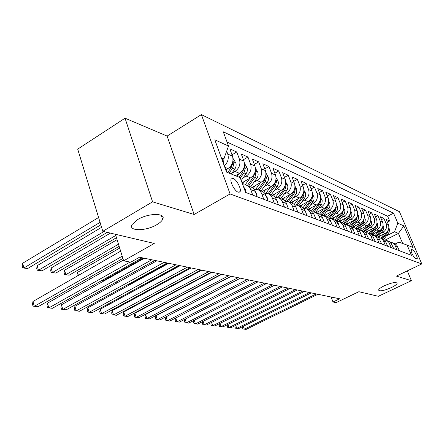 <?xml version="1.0" encoding="UTF-8"?>
<svg xmlns="http://www.w3.org/2000/svg" width="444" height="444" viewBox="0 0 444 444"><rect width="100%" height="100%" fill="white"/><g stroke="black" fill="none" stroke-linecap="round" stroke-linejoin="round"><path stroke-width="0.67" d="M156.782 224.703C145.926 231.335 127.855 231.38 132.118 224.503L137.662 219.569C148.657 212.787 166.583 212.876 162.626 219.453C161.71 221.206 159.762 222.955 156.782 224.703M391.264 287.629C383.993 290.726 379.759 291.547 378.571 290.087C378.804 288.983 380.724 287.54 384.338 285.769C391.641 282.65 395.898 281.807 397.108 283.25C396.881 284.382 394.932 285.836 391.264 287.629M238.184 192.208L240.032 191.73C241.736 189.305 236.708 179.587 233.144 178.421L231.207 178.926C229.559 181.418 234.682 191.17 238.184 192.208M125.042 118.198L77.7 149.117L102.808 231.313L152.581 201.831L194.128 214.485L230.092 193.961L201.382 114.619L167.122 136.069L125.042 118.198L152.581 201.831M230.092 193.961L421.8 263.936L399.467 211.71L201.382 114.619M421.8 263.936L396.375 276.101L411.41 280.68L407.287 270.879M411.41 280.68L378.349 296.298L358.88 291.708L336.147 302.614L333 301.998L339.666 298.79L139.521 257.226L130.697 262.204L123.637 260.817L154.262 243.451L102.808 231.313M378.005 236.918L385.137 233.328C388.45 231.235 389.543 228.349 388.422 224.675L386.213 219.43L389.638 220.979L387.351 222.139M380.713 233.422L382.806 232.367C386.136 230.258 387.24 227.356 386.108 223.659L383.894 218.381L381.529 219.591M383.894 218.381L380.358 216.789L382.589 222.111C383.721 225.841 382.611 228.771 379.254 230.902L371.917 234.621M365.623 232.251L373.176 228.405C376.579 226.229 377.705 223.249 376.562 219.464L374.309 214.058L377.961 215.706L375.519 216.961M359.118 229.809L366.905 225.818C370.346 223.604 371.495 220.574 370.335 216.728L368.059 211.239L371.833 212.942L369.308 214.247M352.569 227.189L360.417 223.143C363.908 220.89 365.068 217.81 363.902 213.897L361.599 208.325L365.501 210.084L362.887 211.444M345.865 224.448L353.702 220.379C357.242 218.082 358.425 214.946 357.248 210.972L354.923 205.311L358.957 207.132L356.249 208.552M338.877 221.634L346.758 217.516C350.349 215.174 351.548 211.982 350.36 207.947L348.007 202.192L352.186 204.074L349.384 205.555M331.596 218.748L339.566 214.552C343.206 212.165 344.427 208.913 343.223 204.812L340.848 198.962L345.177 200.91L342.269 202.458M324.02 215.773L332.118 211.483C335.808 209.046 337.046 205.739 335.836 201.559L333.433 195.615L337.917 197.636L334.904 199.251M316.172 212.687L324.392 208.303C328.133 205.811 329.393 202.442 328.171 198.196L325.746 192.147L330.392 194.244L327.261 195.932M308.036 209.485L316.372 205C320.174 202.453 321.456 199.023 320.218 194.7L317.765 188.545L322.588 190.72L319.336 192.491M299.595 206.155L308.053 201.57C311.904 198.968 313.209 195.471 311.966 191.07L309.485 184.809L314.491 187.068L311.111 188.922M290.826 202.697L299.406 198.007C303.319 195.349 304.645 191.78 303.385 187.301L300.882 180.924L306.083 183.272L302.569 185.22M281.707 199.106L290.415 194.3C294.383 191.58 295.737 187.94 294.466 183.378L291.936 176.89L297.347 179.332L293.684 181.374M272.244 195.354L281.058 190.448C285.092 187.668 286.463 183.949 285.187 179.298L282.628 172.688L288.261 175.23L284.443 177.378M262.36 191.464L271.317 186.436C275.408 183.583 276.812 179.792 275.519 175.053L272.938 168.315L278.799 170.962L274.819 173.227M251.998 187.451L261.161 182.251C265.318 179.332 266.75 175.458 265.445 170.624L262.837 163.758L268.947 166.517L264.791 168.903M242.052 182.767L250.566 177.889C254.795 174.892 256.249 170.934 254.934 166.001L252.303 159.002L258.674 161.882L254.329 164.402M235.425 175.696L239.51 173.327C243.8 170.257 245.282 166.211 243.961 161.178L241.303 154.04L247.957 157.043L243.412 159.707M225.741 169.858L227.95 168.565C232.306 165.418 233.822 161.272 232.49 156.138L229.803 148.851L236.763 151.992L232.001 154.812M412.781 249.878L411.188 249.434C409.979 250.039 413.736 257.975 415.44 258.414L416.999 258.83C418.204 258.23 414.491 250.366 412.781 249.878L411.05 250.721M385.242 240.004L398.418 233.416L394.533 231.757L397.802 223.16L393.567 213.187L223.271 131.796L228.521 146.054L214.813 139.805L226.557 172.111L240.149 177.606L245.604 192.413L411.471 255.322L407.126 245.088L398.912 242.124L395.277 243.928M397.802 223.16L403.812 225.896L413.025 247.475L407.126 245.088M231.79 173.288L234.948 171.451L239.51 173.327M243.134 177.855L246.204 176.085L250.566 177.889M253.99 182.229L256.976 180.525L261.161 182.251M264.396 186.424L267.305 184.782L271.317 186.436M274.375 190.448L277.211 188.861L281.058 190.448M283.949 194.311L286.719 192.779L290.415 194.3M293.151 198.024L295.848 196.542L299.406 198.007M301.998 201.593L304.634 200.161L308.053 201.57M310.511 205.034L313.081 203.641L316.372 205M318.703 208.341L321.217 206.993L324.392 208.303M326.601 211.533L329.06 210.223L332.118 211.483M334.21 214.607L336.619 213.336L339.566 214.552M341.558 217.577L343.911 216.345L346.758 217.516M348.645 220.446L350.954 219.247L353.702 220.379M355.5 223.215L357.759 222.05L360.417 223.143M362.115 225.896L364.335 224.758L366.905 225.818M368.52 228.488L370.696 227.378L373.176 228.405M374.719 230.997L376.845 229.914L379.254 230.902M389.638 220.979L387.634 216.222L227.056 142.069M226.679 151.115L227.755 154.057C229.032 158.591 227.872 162.515 224.276 165.84M236.763 151.992L239.433 159.191C240.759 164.263 239.266 168.348 234.948 171.451M247.957 157.043L250.605 164.097C251.92 169.07 250.455 173.066 246.204 176.085M258.674 161.882L261.294 168.798C262.604 173.671 261.161 177.578 256.976 180.525M268.947 166.517L271.539 173.304C272.838 178.077 271.423 181.907 267.305 184.782M278.799 170.962L281.368 177.622C282.65 182.306 281.268 186.053 277.211 188.861M288.261 175.23L290.798 181.768C292.074 186.363 290.715 190.038 286.719 192.779M297.347 179.332L299.861 185.747C301.121 190.265 299.789 193.862 295.848 196.542M306.083 183.272L308.574 189.577C309.823 194.011 308.508 197.536 304.634 200.161M314.491 187.068L316.955 193.262C318.193 197.613 316.905 201.077 313.081 203.641M322.588 190.72L325.025 196.809C326.251 201.088 324.986 204.484 321.217 206.993M330.392 194.244L332.8 200.227C334.021 204.434 332.772 207.764 329.06 210.223M337.917 197.636L340.298 203.524C341.508 207.659 340.282 210.928 336.619 213.336M345.177 200.91L347.535 206.704C348.729 210.767 347.524 213.98 343.911 216.345M352.186 204.074L354.517 209.773C355.705 213.775 354.512 216.927 350.954 219.247M358.957 207.132L361.266 212.743C362.437 216.672 361.272 219.774 357.759 222.05M365.501 210.084L367.787 215.606C368.947 219.48 367.799 222.527 364.335 224.758M371.833 212.942L374.098 218.381C375.247 222.189 374.114 225.191 370.696 227.378M377.961 215.706L380.197 221.062C381.341 224.814 380.219 227.766 376.845 229.914M397.125 249.878L394.466 244.278L392.407 242.724L390.293 242.213M399.395 250.738L396.742 245.171L395.027 243.789L392.563 242.796M393.673 248.568L390.992 242.918L389.255 241.514L386.718 240.493M384.376 239.904L386.563 240.42L388.644 241.997L391.336 247.68M387.767 246.331L385.059 240.587L383.3 239.166L380.68 238.112M378.266 237.512L380.519 238.04L382.373 239.349L383.472 240.931L385.348 245.41M381.662 244.011L378.921 238.184L377.145 236.741L374.436 235.653M371.944 235.048L374.275 235.581L376.412 237.196L379.159 243.068M375.346 241.619L372.577 235.697L370.779 234.232L367.982 233.111M365.412 232.495L367.821 233.033L369.719 234.382L370.84 236.014L372.76 240.637M368.814 239.144L366.011 233.122L364.191 231.635L361.305 230.475M358.647 229.853L361.139 230.397L363.059 231.768L364.197 233.422L366.139 238.128M362.049 236.574L359.218 230.458L357.37 228.949L354.384 227.75M351.642 227.123L354.218 227.672L356.166 229.06L357.315 230.741L359.279 235.525M355.045 233.921L352.181 227.694L350.31 226.168L347.219 224.925M344.378 224.292L347.053 224.847L349.023 226.257L350.188 227.966L352.17 232.828M347.78 231.163L344.883 224.836L342.99 223.282L339.793 222M336.852 221.362L339.621 221.917L341.614 223.349L342.796 225.086L344.799 230.036M340.248 228.305L337.318 221.867L335.398 220.291L332.084 218.959M329.037 218.32L331.529 218.72L333.932 220.335L335.126 222.1L337.151 227.134M332.428 225.341L329.465 218.787L327.522 217.183L324.081 215.806M320.923 215.162L323.521 215.562L325.957 217.199L327.161 218.997L329.215 224.126M324.303 222.261L322.239 217.083L321.023 215.262L319.336 213.958L315.773 212.532M312.493 211.882L315.201 212.282L317.665 213.947L318.892 215.778L320.962 220.995M315.856 219.059L313.769 213.78L312.537 211.932L310.833 210.611L307.131 209.124M303.724 208.48L306.549 208.874L309.052 210.567L310.289 212.426L312.387 217.743M307.07 215.723L304.961 210.351L303.713 208.469L301.987 207.12L298.14 205.578M294.6 204.939L297.136 205.184C299.184 205.85 300.649 207.243 301.52 209.368L303.457 214.352M297.924 212.254L295.976 207.215C295.094 205.061 293.623 203.652 291.558 202.986L288.778 201.892M285.092 201.254L287.762 201.487C289.838 202.159 291.32 203.58 292.202 205.75L294.161 210.828M288.395 208.641L286.424 203.502C285.531 201.31 284.043 199.872 281.946 199.201L279.021 198.046M275.18 197.413L277.988 197.636C280.097 198.318 281.596 199.761 282.489 201.97L284.471 207.154M278.455 204.873L276.462 199.628C275.563 197.397 274.048 195.932 271.928 195.249L268.842 194.034M264.835 193.418L267.799 193.623C269.935 194.311 271.456 195.782 272.355 198.035L274.359 203.319M268.076 200.938L266.067 195.588C265.157 193.307 263.625 191.819 261.466 191.125L258.214 189.843M254.035 189.244L257.154 189.427C259.324 190.126 260.867 191.625 261.777 193.923L263.797 199.312M257.237 196.825L255.206 191.364C254.284 189.039 252.73 187.523 250.544 186.819L247.114 185.47M242.824 184.876L246.037 185.043C248.235 185.753 249.8 187.279 250.721 189.627L252.764 195.127M245.898 192.524L242.929 185.159M386.53 235.775L394.533 231.757M115.412 234.288L123.637 260.817M331.069 297.003L333 301.998M402.68 243.484L398.418 233.416L403.812 225.896M222.111 159.873L223.859 158.835L221.34 157.759M387.634 216.222L393.567 213.187M228.521 146.054L223.859 158.835M194.128 214.485L167.122 136.069M243.301 326.296L244.305 329.182L316.3 293.939M242.807 326.54L242.435 327.594L242.918 328.982L246.159 329.381L317.954 294.278M380.214 235.808L378.854 237.562M384.321 233.744L380.869 238.189M388.855 228.055L389.543 230.025L389.111 232.273L383.705 239.405M387.329 231.563L381.973 238.622M382.678 238.883L387.507 232.673L388.467 229.592M235.736 325.374L236.769 328.366L309.568 292.535M235.292 325.596L234.893 326.751L235.376 328.16L238.678 328.571L311.272 292.89M227.944 324.425L229.004 327.517L302.619 291.098M227.55 324.62L227.123 325.885L227.611 327.311L230.969 327.733L304.373 291.458M219.913 323.443L221.001 326.651L295.449 289.605M219.575 323.609L219.114 324.997L219.602 326.44L223.027 326.867L297.264 289.982M211.633 322.427L212.748 325.752L288.045 288.067M211.35 322.566L210.856 324.076L211.35 325.546L214.835 325.979L289.921 288.456M374.281 233.427L372.943 235.154M378.438 231.318L374.93 235.847M383.033 225.48L383.783 227.567L383.344 229.853L377.816 237.163M381.557 229.01L376.074 236.297M376.801 236.574L381.696 230.253L382.661 227.017M368.154 230.963L366.827 232.684M372.366 228.815L368.803 233.433M377.017 222.816L377.833 225.036L377.389 227.356L371.728 234.865M375.591 226.368L369.996 233.883M370.718 234.199L375.696 227.755L376.623 224.47M361.821 228.421L360.495 230.153M366.095 226.229L362.476 230.941M370.801 220.058L371.689 222.416L371.234 224.775L365.434 232.495M369.425 223.637L363.703 231.407M364.424 231.768L369.497 225.175L370.463 221.617M355.283 225.791L353.935 227.55M359.607 223.56L355.933 228.36M364.38 217.205L365.307 219.364L365.018 221.784L359.068 229.87M363.053 220.812L357.192 228.854M357.903 229.271L363.092 222.505L364.052 218.787M203.086 321.373L204.24 324.825L280.403 286.48M202.864 321.489L202.342 323.127L202.841 324.62L206.393 325.058L282.334 286.885M348.518 223.071L347.136 224.886M352.902 220.796L349.162 225.691M357.731 214.252L358.741 216.561L358.447 219.02L352.469 227.173M356.46 217.887L350.444 226.24M351.149 226.706L356.465 219.747L357.42 215.867M194.833 295.36L194.55 295.321M194.267 320.285L195.454 323.87L272.499 284.843M194.106 320.368L193.556 322.144L194.056 323.659L197.674 324.114L274.497 285.253M341.519 220.252L340.104 222.122M345.965 217.932L342.174 222.916M350.854 211.194L351.948 213.664L351.648 216.161L345.637 224.398M349.633 214.857L348.779 216.544L343.445 223.548M344.144 224.076L349.617 216.894L350.549 212.848M184.854 293.795L184.399 293.723M184.427 293.712L184.926 293.756M185.165 319.158L186.38 322.882L264.324 283.144M185.065 319.208L184.482 321.134L184.987 322.677L188.678 323.132L266.394 283.572M334.276 217.338L332.828 219.253M338.778 214.968L334.92 220.058M343.734 208.02L344.921 210.661L344.611 213.203L338.544 221.545M342.557 211.716L341.652 213.575L336.186 220.79M336.891 221.362L342.518 213.936L343.434 209.729M175.946 290.964L176.074 291.353M174.953 291.947L174.825 291.558M175.757 317.993L177.006 321.867L255.872 281.385M175.724 318.009L175.108 320.091L175.613 321.656L179.382 322.122L258.014 281.835M326.767 214.319L325.286 216.284M331.335 211.899L327.394 217.122M336.347 204.723L337.573 207.193L337.323 210.14L331.191 218.603M335.231 208.458L334.271 210.5L328.643 217.954M329.548 218.32L335.17 210.878L336.252 207.209L336.058 206.504M166.239 288.578L166.411 289.1M165.296 289.699L165.14 289.166M240.432 278.183L166.045 316.827L167.321 320.812L247.119 279.57M166.045 316.827L165.418 319.008L165.928 320.601L169.769 321.079L249.334 280.031M318.986 211.183L317.471 213.203M323.615 208.713L319.575 214.097M328.693 201.299L330.025 203.963L329.77 206.965L323.554 215.573M327.628 205.078L326.618 207.315L320.807 215.046M321.922 215.19L327.55 207.703L328.654 203.968L328.41 203.158M156.205 286.069L156.421 286.735M155.5 287.235L155.75 286.313M231.285 276.279L156.016 315.673L157.298 319.724L238.045 277.689M156.016 315.673L155.4 317.893L155.911 319.508L159.834 319.996L240.343 278.16M310.917 207.936L309.368 210.006M315.612 205.406L311.444 210.983M320.751 197.747L322.2 200.61L321.933 203.668L315.617 212.46M179.343 265.495L145.921 283.733L146.082 284.249M319.736 201.57L318.681 204.007L312.792 211.871M313.997 211.96L319.647 204.412L320.768 200.61L320.468 199.695M145.737 284.438L145.921 283.733M221.806 274.314L145.643 314.474L146.925 318.592L228.649 275.735M145.643 314.474L145.033 316.739L145.543 318.381L149.55 318.881L231.03 276.229M302.536 204.562L300.96 206.676M307.304 201.976L302.98 207.781M312.498 194.045L314.075 197.136L313.93 199.872L313.259 201.326L307.381 209.224M311.538 197.924L310.439 200.577L304.562 208.464M305.755 208.63L311.444 200.999L312.587 197.119L312.226 196.109M211.971 272.272L134.898 313.236L136.186 317.427L218.898 273.709M134.898 313.236L134.299 315.54L134.815 317.216L138.905 317.721L221.367 274.22M293.834 201.054L292.224 203.224M298.668 198.407L294.161 204.49M303.924 190.193L305.544 193.146L305.489 196.309L304.567 198.135L298.834 205.855M303.024 194.133L301.881 197.014L295.993 204.95M297.175 205.195L302.925 197.447L304.084 193.495L303.657 192.38M127.872 284.598L128.705 284.732L167.932 263.126M128.705 284.732L127.828 284.621M201.77 270.152L123.765 311.954L125.058 316.217L208.774 271.606M123.765 311.954L123.177 314.302L123.693 316.006L127.878 316.522L211.338 272.139M284.787 197.408L283.117 199.678M289.693 194.7L284.965 201.11M295.01 186.186L296.77 189.388L296.714 192.613L295.776 194.472L289.954 202.353M294.161 190.187L292.979 193.307L287.068 201.321M288.239 201.654L294.067 193.762L295.254 189.727L294.744 188.517M115.151 282.562L117.088 282.872L115.035 282.628M296.997 209.857L296.525 208.641M191.17 267.954L112.221 310.622L113.52 314.963L198.263 269.425M112.221 310.622L111.649 313.02L112.166 314.752L116.445 315.279L200.927 269.98M275.374 193.612L273.609 196.02M280.353 190.842L275.558 197.375M285.725 182.001L287.529 185.098C288.15 187.029 287.851 188.883 286.635 190.665L280.713 198.712M284.943 186.075L283.722 189.449L277.761 197.574M278.921 197.996L284.854 189.921L286.064 185.808L285.47 184.499M143.479 258.047L103.241 280.658L104.162 280.802M102.991 279.831L103.241 280.658L101.904 280.447M104.063 280.858L101.931 280.547M287.662 206.738L286.857 204.629M180.159 265.667L100.25 309.24L101.554 313.658L187.329 267.155M100.25 309.24L99.689 311.682L100.205 313.447L104.584 313.991L190.104 267.732M265.573 189.66L263.675 192.269M270.629 186.819L265.873 193.34M276.057 177.633L278.027 181.024C278.654 182.989 278.355 184.882 277.117 186.696L271.101 194.922M275.33 181.796L274.087 185.437L268.048 193.701M269.231 194.183L275.263 185.925L276.495 181.729L275.807 180.331M90.665 276.779L91.142 278.399M90.554 278.732L89.943 278.632L89.577 277.389M89.943 278.632L90.626 278.688M277.927 203.485L277.739 202.048L276.812 200.549M168.703 263.286L87.818 307.809L89.122 312.31L175.963 264.791M87.818 307.809L87.274 310.301L87.79 312.099L92.274 312.654L178.849 265.39M255.367 185.542L253.28 188.411M260.495 182.628L255.755 189.166M265.973 173.066L268.137 176.773C268.77 178.782 268.459 180.714 267.199 182.567L261.083 190.976M119.686 248.079L77.517 272.372L78.399 275.402M265.312 177.328L264.041 181.252L257.909 189.699M259.135 190.204L265.268 181.763L266.522 177.478L265.728 175.991M77.328 276.018L77.001 274.903L77.517 272.372M267.76 200.089L267.521 198.113L266.35 196.353M156.782 260.811L74.903 306.321L76.213 310.905L164.125 262.337M74.903 306.321L74.376 308.863L74.897 310.695L79.487 311.261L167.127 262.959M244.716 181.241L242.579 184.204M249.928 178.255L245.171 184.848M255.45 168.287L257.82 172.35C258.458 174.392 258.142 176.362 256.86 178.26L250.649 186.852M117.077 239.666L64.591 270.224L65.862 274.681L69.142 275.202L119.147 246.331M254.856 172.666L253.563 176.89L247.314 185.548M248.607 186.058L254.845 177.422L256.127 173.043L255.211 171.484M162.976 218.465L162.404 218.792M118.487 244.217L65.862 274.681L64.596 274.586L64.086 272.805L64.591 270.224M69.142 275.202L64.596 274.586M257.132 196.537L256.854 194.011L255.444 192.008M144.361 258.23L61.477 304.773L62.787 309.446L151.793 259.773M61.477 304.773L60.967 307.37L61.488 309.235L66.195 309.818L154.923 260.423M238.894 173.687L236.996 176.329M244.466 163.353L247.053 167.727C247.702 169.813 247.369 171.828 246.07 173.771L241.22 180.514M110.417 233.111L51.149 267.993L52.425 272.533L55.833 273.077L116.467 237.69M243.939 167.849L242.629 172.339L239.138 177.195M240.293 178.005L243.967 172.894L245.277 168.42L244.228 166.805M115.773 235.459L52.425 272.533L51.177 272.438L50.672 270.629L51.149 267.993M55.833 273.077L51.177 272.438M245.982 192.557L245.704 189.721L244.045 187.496M123.41 260.084L47.502 303.163L48.818 307.925L130.098 262.082M47.502 303.163L47.014 305.816L47.536 307.714L52.364 308.314L142.197 257.781M227.361 168.909L226.057 170.74M232.995 158.353L235.808 162.898C236.458 165.029 236.125 167.088 234.798 169.075L231.269 174.015M101.593 227.328L37.179 265.673L38.45 270.296L41.997 270.862L107.243 232.362M232.534 162.659L231.202 167.577L227.655 172.555M229.06 173.121L232.601 168.159L233.938 163.581L232.728 161.971M103.885 231.568L38.45 270.296L37.224 270.213L36.719 268.365L37.179 265.673M41.997 270.862L37.224 270.213M120.646 251.16L32.956 301.487L34.266 306.343L122.205 256.194M32.956 301.487L32.49 304.196L33.011 306.132L37.962 306.749L122.899 258.441M224.131 158.097L223.432 163.509M98.59 217.499L22.638 263.253L23.909 267.971L27.6 268.559L100.827 224.836M100.072 222.355L23.909 267.971L22.705 267.893L22.2 266.012L22.638 263.253M27.6 268.559L22.705 267.893M224.797 167.266L227.95 168.565M382.806 232.367L385.137 233.328M386.108 223.659L388.422 224.675M227.755 154.057L232.49 156.138M239.433 159.191L243.961 161.178M250.605 164.097L254.934 166.001M261.294 168.798L265.445 170.624M271.539 173.304L275.519 175.053M281.368 177.622L285.187 179.298M290.798 181.768L294.466 183.378M299.861 185.747L303.385 187.301M308.574 189.577L311.966 191.07M316.955 193.262L320.218 194.7M325.025 196.809L328.171 198.196M332.8 200.227L335.836 201.559M340.298 203.524L343.223 204.812M347.535 206.704L350.36 207.947M354.517 209.773L357.248 210.972M361.266 212.743L363.902 213.897M367.787 215.606L370.335 216.728M374.098 218.381L376.562 219.464M380.197 221.062L382.589 222.111M395.443 245.876L397.719 246.764M389.632 243.617L391.98 244.533M383.633 241.286L386.058 242.23M377.428 238.872L379.931 239.849M371.006 236.38L373.598 237.385M364.363 233.799L367.049 234.843M357.487 231.124L360.267 232.206M350.355 228.355L353.241 229.47M342.968 225.48L345.954 226.64M335.298 222.5L338.4 223.704M327.339 219.408L330.558 220.657M319.07 216.189L322.416 217.493M310.467 212.848L313.952 214.202M301.52 209.368L305.145 210.778M292.202 205.75L295.976 207.215M282.489 201.97L286.424 203.502M272.355 198.035L276.462 199.628M261.777 193.923L266.067 195.588M250.721 189.627L255.206 191.364M243.545 186.835L243.845 186.952M411.033 249.695L411.61 249.411M389.216 228.693L388.778 228.505M388.589 233.128L387.507 232.673M383.45 226.218L382.944 226.002M382.811 230.719L381.696 230.253M377.5 223.659L376.923 223.415M376.851 228.238L375.696 227.755M371.356 221.023L370.701 220.74M368.736 224.858L368.448 224.736M370.69 225.669L369.497 225.175M365.001 218.293L364.263 217.976M362.31 222.178L361.982 222.044M364.324 223.021L363.092 222.505M358.436 215.473L357.609 215.118M355.655 219.408L355.289 219.258M357.742 220.28L356.465 219.747M351.637 212.554L350.721 212.16M348.779 216.544L348.368 216.372M350.938 217.443L349.617 216.894M350.31 213.536L350.66 213.353M344.605 209.535L343.589 209.096M341.652 213.575L341.197 213.386M343.889 214.508L342.518 213.936M343.14 210.567L343.584 210.334M337.318 206.405L336.197 205.922M334.271 210.5L333.771 210.295M336.585 211.466L335.17 210.878M335.708 207.498L336.252 207.209M329.77 203.163L328.532 202.631M326.618 207.315L326.068 207.087M329.021 208.314L327.55 207.703M328.005 204.318L328.654 203.968M321.933 199.8L320.579 199.217M318.681 204.007L318.076 203.757M321.173 205.05L319.647 204.412M320.002 201.021L320.768 200.61M313.808 196.309L312.326 195.671M310.439 200.577L309.779 200.305M313.026 201.654L311.444 200.999M311.694 197.602L312.587 197.119M305.367 192.685L303.746 191.991M301.881 197.014L301.16 196.714M304.567 198.135L302.925 197.447M303.058 194.061L304.084 193.495M296.592 188.916L294.827 188.156M292.979 193.307L292.196 192.979M295.776 194.472L294.067 193.762M294.15 190.337L295.254 189.727M287.468 184.998L285.542 184.171M283.722 189.449L282.867 189.094M286.635 190.665L284.854 189.921M284.909 186.452L286.064 185.808M277.972 180.919L275.874 180.02M274.087 185.437L273.154 185.048M277.117 186.696L275.263 185.925M275.286 182.406L276.495 181.729M277.356 201.981L277.75 202.131M268.076 176.673L265.795 175.691M264.041 181.252L263.026 180.83M267.199 182.567L265.268 181.763M265.257 178.199L266.522 177.478M266.966 197.985L267.532 198.202M257.759 172.239L255.283 171.179M253.563 176.89L252.464 176.435M256.86 178.26L254.845 177.422M254.801 173.804L256.127 173.043M256.116 193.812L256.865 194.1M246.992 167.616L244.305 166.461M242.629 172.339L241.436 171.839M246.07 173.771L243.967 172.894M243.884 169.225L245.277 168.42M244.766 189.449L245.715 189.816M235.747 162.787L232.828 161.533M231.202 167.577L229.903 167.038M234.798 169.075L232.601 168.159M232.473 164.441L233.938 163.581M238.916 192.363L240.032 191.73M397.108 283.25L396.942 282.85M162.626 219.453L161.277 215.373"/></g></svg>
